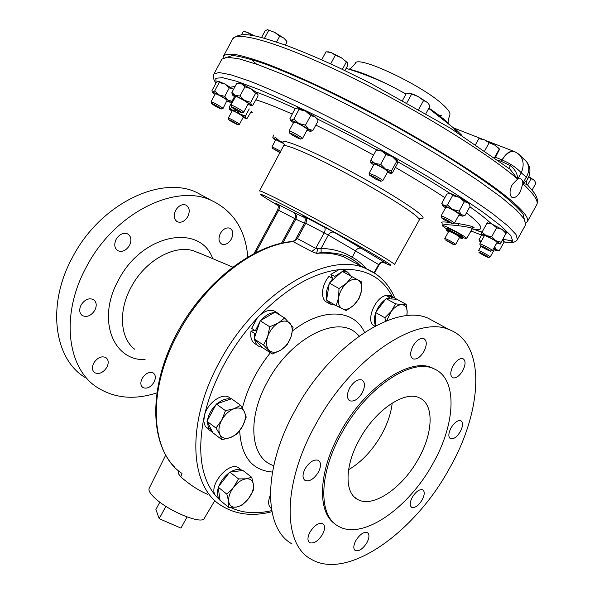 <?xml version="1.0" encoding="UTF-8"?>
<svg xmlns="http://www.w3.org/2000/svg" width="594" height="594" viewBox="0 0 594 594"><rect width="100%" height="100%" fill="white"/><g stroke="black" fill="none" stroke-linecap="round" stroke-linejoin="round"><path stroke-width="0.89" d="M412.295 497.275C409.734 502.353 409.541 505.709 411.724 507.358C415.02 508.152 418.495 505.665 422.141 499.903C424.717 494.824 424.903 491.453 422.69 489.798C419.416 489.025 415.949 491.513 412.295 497.275M355.836 540.577C353.326 545.53 353.163 548.863 355.338 550.579C359.036 551.559 362.897 548.915 366.929 542.641C369.453 537.674 369.609 534.333 367.396 532.61C363.728 531.645 359.875 534.296 355.836 540.577M309.994 532.046C307.388 537.243 307.291 540.792 309.712 542.693C313.899 543.889 318.169 541.119 322.527 534.377C325.163 529.165 325.245 525.608 322.772 523.693C318.629 522.527 314.367 525.304 309.994 532.046M305.145 468.681C302.301 474.458 302.316 478.4 305.205 480.524C309.63 481.771 314.026 479.002 318.377 472.208C321.243 466.416 321.213 462.459 318.273 460.32C313.884 459.11 309.504 461.894 305.145 468.681M349.658 387.941C346.584 394.319 346.681 398.619 349.948 400.824C354.128 401.863 358.212 399.213 362.192 392.879C365.295 386.486 365.176 382.18 361.85 379.952C357.707 378.95 353.645 381.615 349.658 387.941M412.986 346.027C409.86 352.532 409.897 356.823 413.105 358.917C416.758 359.704 420.374 357.217 423.945 351.448C427.093 344.943 427.041 340.637 423.782 338.528C420.158 337.771 416.557 340.273 412.986 346.027M453.074 365.852C450.104 371.933 450.022 375.913 452.821 377.799C456.088 378.467 459.4 376.084 462.763 370.641C465.748 364.568 465.815 360.573 462.978 358.672C459.741 358.026 456.437 360.417 453.074 365.852M451.039 427.88C448.307 433.382 448.136 436.984 450.542 438.699C453.682 439.382 456.949 436.998 460.35 431.548C463.097 426.054 463.253 422.438 460.818 420.708C457.707 420.047 454.447 422.438 451.039 427.88M359.504 439.411C344.579 465.807 344.431 493.228 357.863 499.561C373.262 508.308 402.94 487.444 418.466 458.746C433.345 432.684 434.363 403.875 419.141 397.757C404.559 390.429 375.297 410.09 359.504 439.411M348.581 469.728C361.642 461.991 372.646 450.252 381.608 434.504C387.533 423.722 391.067 413.238 392.211 403.059M154.032 382.172C150.646 387.318 146.956 389.122 142.961 387.585C140.459 385.625 140.191 382.573 142.159 378.408C145.545 373.284 149.22 371.465 153.185 372.965C155.732 374.925 156.014 377.992 154.032 382.172M231.37 239.018C228.571 243.488 225.393 245.196 221.837 244.141C218.599 242.055 218.124 238.461 220.404 233.368C223.196 228.913 226.351 227.19 229.878 228.207C233.167 230.309 233.665 233.91 231.37 239.018M187.801 216.587C184.86 221.28 181.437 223.032 177.524 221.852C173.916 219.565 173.3 215.726 175.661 210.335C178.594 205.665 181.994 203.898 185.87 205.034C189.545 207.328 190.191 211.174 187.801 216.587M129.529 245.381C126.27 250.49 122.446 252.294 118.058 250.802C114.456 248.396 113.818 244.565 116.142 239.315C119.387 234.236 123.188 232.41 127.532 233.843C131.215 236.263 131.875 240.102 129.529 245.381M94.877 310.179C91.298 315.637 87.184 317.478 82.551 315.689C79.381 313.35 78.883 309.801 81.051 305.049C84.623 299.614 88.706 297.757 93.303 299.48C96.547 301.826 97.074 305.39 94.877 310.179M106.883 367.233C103.252 372.69 99.228 374.532 94.788 372.75C92.077 370.619 91.736 367.389 93.755 363.075C97.379 357.633 101.388 355.776 105.784 357.506C108.561 359.652 108.925 362.889 106.883 367.233M447.497 228.348C447.267 229.232 462.585 237.362 462.629 236.382L462.637 236.353C463.045 235.558 447.557 227.324 447.505 228.304L447.497 228.348M354.351 262.503L343.651 256.823C335.603 253.72 326.574 252.561 316.557 253.356L311.776 251.566L292.79 241.446M165.681 455.175L149.176 488.313C148.196 490.585 150.482 494.178 156.029 499.094C170.5 512.162 202.198 524.636 204.277 518.354L214.894 500.482M206.4 197.735L196.384 192.293C160.291 175.148 99.673 204.321 72.327 257.625C46.362 305.145 54.188 358.873 84.949 377.405M247.809 256.846C245.381 229.529 233.145 210.677 211.093 200.282C175.096 183.212 114.07 213.105 86.256 267.181C59.868 315.407 67.382 369.587 98.107 387.979C115.258 398.388 134.793 400.037 156.712 392.931M437.095 323.099L428.103 318.213C395.433 303.178 330.167 344.884 295.099 410.469C262.251 469.126 263.647 528.831 292.181 544M449.406 468.488C482.722 410.476 486.471 343.265 449.094 329.618C416.929 314.872 351.433 357.848 315.629 424.554C282.135 484.236 282.774 544.349 310.952 559.088C347.304 581.177 414.931 532.083 449.406 468.488M435.914 369.758L432.172 367.857C409.815 357.039 364.649 387.028 340.139 432.603C318.072 471.829 317.033 512.392 335.172 524.019M432.959 463.491C455.947 423.336 457.959 378.059 433.523 368.636C411.189 357.84 366.015 387.882 341.476 433.509C318.391 474.472 318.451 516.409 338.595 526.336C362.889 540.555 409.051 507.632 432.959 463.491M526.299 222.743L527.316 221.688C529.299 218.384 523.589 211.041 510.194 199.666C480.895 174.814 406.868 129.492 339.367 96.102C310.744 82.076 286.234 71.206 265.822 63.491C253.475 59.103 243.429 56.133 235.684 54.566C229.306 53.787 225.26 54.292 223.537 56.066L223.203 57.484M527.316 221.688L536.679 204.848C538.773 201.307 534.147 194.238 522.802 183.635L520.351 191.647C517.768 196.042 515.169 198.032 512.555 197.624L511.612 197.104C509.34 194.431 509.548 190.266 512.221 184.6L517.649 179.076C486.976 152.532 413.357 107.247 347.037 75.156C280.62 42.968 236.278 30.428 232.618 39.07C241.558 30.197 258.167 36.16 284.726 44.862C300.43 50.594 318.466 58.205 338.847 67.701L369.29 82.618L450.289 128.096L509.971 169.179L517.649 179.076M348.693 69.156C352.472 69.906 357.224 71.339 362.941 73.463C371.955 76.834 382.091 81.4 393.325 87.17L406.021 94.015M443.555 118.926L428.92 108.056C435.357 112.444 440.607 116.402 444.654 119.943L448.522 123.597M346.131 68.377L350.705 69.788C365.377 74.443 379.581 80.235 393.325 87.17C379.759 80.257 368.31 75.2 358.969 71.993L349.198 69.008C350.022 69.201 352.042 67.345 355.257 63.454C356.355 54.314 422.03 84.935 443.079 104.856C448.47 109.749 450.69 113.127 449.747 114.969C448.218 119.81 447.75 122.513 448.359 123.077M441.713 115.8L437.548 114.82M522.802 183.42L526.603 180.947L527.895 178.608L521.25 172.809L517.812 179.002L520.21 178.72C521.918 179.195 522.787 180.762 522.802 183.42L526.21 177.279C529.61 171.421 529.67 166.164 526.395 161.501L523.73 159.029M511.389 186.301L511.59 185.848M472.111 228.675L472.171 228.564C471.28 227.688 466.706 226.737 458.457 225.727C449.599 224.666 444.409 224.443 442.886 225.044L442.552 225.653C442.552 224.042 467.411 237.258 466.684 238.491L466.669 238.536C466.505 240.05 442.27 227.183 442.537 225.727L442.552 225.653M441.632 222.394C441.743 221.844 444.164 221.822 448.893 222.319M454.507 223.025L458.902 223.7C468.109 225.237 473.173 226.529 474.086 227.569L471.413 228.044M280.13 152.762L272.46 148.344L280.323 152.406M272.446 148.3L272.007 146.785L280.903 151.329M272.007 146.785L275.802 139.761L282.803 143.109M211.724 103.75L211.575 103.586C210.773 102.547 219.988 107.499 221.183 108.754L221.258 109.006C218.288 107.885 215.11 106.133 211.724 103.75M211.553 103.519L211.056 101.789C211.011 101.069 221.51 106.794 222.832 108.212L221.324 108.992M211.056 101.789L215.325 93.807C215.31 93.035 225.817 98.753 227.108 100.23L223.017 108.494M230.034 120.745L228.779 119.788C229.759 119.862 232.365 121.191 236.612 123.775L237.793 124.807L230.034 120.745M228.764 119.728L228.296 118.124C229.937 118.51 233.138 120.159 237.904 123.084L239.419 124.324L237.845 124.785M228.296 118.124L232.284 110.699C233.939 111.041 237.147 112.689 241.899 115.644L243.406 116.914L239.419 124.324M291.52 133.568C296.993 136.278 299.977 138.12 300.475 139.093L298.604 138.439C294.178 136.293 291.179 134.504 289.597 133.078L291.52 133.568M289.568 132.982L289.011 131.036L291.394 131.764C297.46 134.727 301.158 136.969 302.495 138.491L300.579 139.07M289.011 131.036L293.889 122.008L296.295 122.691C302.376 125.638 306.066 127.896 307.373 129.477L302.495 138.491M374.762 177.287C378.987 179.588 380.984 180.932 380.739 181.304L375.764 179.158L369.698 175.304C369.676 174.881 371.361 175.542 374.762 177.287M369.668 175.2L369.112 173.248L375.341 175.802C379.989 178.319 382.477 179.945 382.803 180.68L380.843 181.274M369.112 173.248L374.086 164.13C374.576 163.899 376.67 164.731 380.353 166.624C385.009 169.142 387.481 170.782 387.785 171.562L382.803 180.68M231.601 106.868C233.145 107.024 243.302 112.927 241.795 112.786L241.661 112.778C240.318 112.63 231.727 107.774 231.422 106.987L231.601 106.868M231.393 106.905L231.103 105.012C232.818 105.153 244.394 111.791 243.696 112.229L241.877 112.763M230.858 105.049L235.714 96.421C237.459 96.495 249.027 103.163 248.292 103.66L243.696 112.229M488.558 257.44L488.491 257.469C487.785 257.625 479.224 253.074 478.979 252.413L478.964 252.353C478.831 251.678 488.966 257.046 488.558 257.44M478.497 250.794L478.482 250.713C478.489 249.97 490.748 256.474 490.228 256.95L488.55 257.447M493.659 248.47L494.483 249.28M449.762 221.644L452.45 223.73L444.423 219.914L441.639 217.953C442.211 217.686 444.921 218.919 449.762 221.644M441.609 217.864L441.067 215.971C442.359 216.03 445.686 217.575 451.039 220.612L454.455 223.129L452.539 223.7M441.067 215.971L445.923 207.158C447.252 207.158 450.594 208.68 455.94 211.731L459.325 214.3L454.455 223.129M490.05 250.549L490.577 251.188C488.068 250.386 484.86 248.752 480.962 246.295L480.346 245.76C482.001 245.983 485.239 247.579 490.05 250.549M480.323 245.686L479.804 243.919C479.766 243.236 489.048 247.884 491.713 249.881L492.463 250.631L490.659 251.165M479.804 243.919L484.385 235.647C484.377 234.912 493.681 239.531 496.324 241.58L497.059 242.352L492.463 250.631M453.586 244.691L445.79 240.139C450.148 242.129 452.918 243.689 454.113 244.832L453.586 244.691M445.233 240.035L444.78 238.498L445.463 238.632C450.363 240.83 453.779 242.738 455.717 244.357L454.165 244.817M444.78 238.498L448.752 231.311L449.443 231.422C454.365 233.583 457.781 235.499 459.697 237.154L455.717 244.357M187.058 516.966L180.97 528.118L159.185 518.666L155.895 509.444L159.853 502.175M165.897 506.348L159.185 518.666M446.376 228.675L446.02 229.923M451.834 231.868L450.029 231.274L447.401 229.306M461.538 236.813L450.029 231.274L446.012 229.893L448.485 231.801M463.275 237.57L462.451 238.588L456.749 234.489M459.429 237.645L462.288 238.669L462.882 237.407M491.528 223.938L486.865 223.411L487.295 222.824L491.528 223.938C486.931 219.505 479.7 213.781 469.824 206.771M491.75 236.598L496.629 227.799L492.433 224.339L502.041 229.373L506.392 232.529L500.245 244.045L501.158 242.218L495.767 240.674L491.75 236.598L486.174 235.625L482.024 232.15L481.222 234.058M482.024 232.15L486.865 223.411M496.703 242.991L500.237 244.015L495.767 240.674L486.174 235.625L481.214 233.999L484.028 236.293M506.474 232.744L506.029 233.457L502.041 229.373L496.629 227.799M501.158 242.218L506.029 233.457M449.465 193.317L450.438 193.473L446.859 194.038L441.75 203.311L442.567 205.413M469.594 204.789L467.99 202.643L469.208 203.787L470.136 206.215L464.998 215.511L461.345 214.672L459.147 211.122L452.524 209.385L447.401 204.96L442.656 205.65L445.522 207.885M458.924 215.035L462.407 216.171L461.345 214.672L452.524 209.385L443.822 205.472L441.75 203.311M447.401 204.96L452.569 195.589L450.438 193.473L459.184 197.312L452.569 195.589M464.998 215.511L462.652 216.119M467.99 202.643L464.33 201.737L459.184 197.312L467.99 202.643M459.147 211.122L464.33 201.737M480.65 242.389L479.848 241.669L481.043 241.684L479.068 239.627L479.789 241.513M479.068 239.627L481.793 234.712M497.416 250.854L499.457 250.378L496.413 249.792L494.646 246.859L496.777 243.028M499.457 250.378L503.95 242.3L502.68 239.761M502.695 239.724L503.229 240.377M494.178 249.822L497.252 250.891L493.852 248.121M257.202 93.124L255.635 93.258L250.98 88.751L255.903 91.973L257.952 94.617L258.004 96.087L252.806 105.205L251.277 105.004L250.757 102.339L255.635 93.258M247.928 104.351L251.247 105.532L251.277 105.004L244.691 100.468L250.757 102.339M240.013 95.968L235.231 95.5L244.691 100.468L240.013 95.968L244.906 86.843L250.98 88.751L241.506 83.799L237.637 83.167M244.906 86.843L241.506 83.799L238.773 82.93L236.939 83.309M235.09 97.149L232.313 94.914C231.972 94.327 232.945 94.52 235.231 95.5L231.875 92.434L236.731 83.375M231.875 92.434L232.232 94.736M391.528 170.82L385.358 168.963L391.201 173.233L391.528 170.82L396.814 161.152L397.891 160.744L397.609 163.335L392.382 172.884L390.904 173.515L387.355 172.349M377.457 149.851L381.808 151.091L376.143 150.371L370.886 160.009L375.007 163.543L385.358 168.963L380.687 164.315L375.007 163.543C371.896 162.192 370.456 161.835 370.693 162.481L373.656 164.909M376.143 150.371L377.131 149.926M370.886 160.009L370.671 162.422M396.814 161.152L392.174 156.497L397.965 160.87M392.174 156.497L385.996 154.603L381.808 151.091L392.174 156.497M380.687 164.315L385.996 154.603M317.745 120.085L315.132 116.892L317.367 119.075M310.677 131.4L312.919 130.442L318.065 120.946M306.957 130.242L310.447 131.43C311.189 131.408 310.528 130.658 308.479 129.18L312.919 130.442M310.677 115.563L305.583 111.137L315.132 116.892L310.677 115.563L305.487 125.156L298.916 123.478L293.837 119.052L290.6 120.441L293.473 122.772M305.487 125.156L308.479 129.18L298.916 123.478L291.097 120.077L289.917 118.622L294.973 108.888L297.72 107.811L305.583 111.137L299.012 109.474L297.416 107.804M293.837 119.052L299.012 109.474M251.255 111.39L247.215 118.258L245.975 118.102L245.5 115.86L240.243 114.271L236.293 110.217M245.5 115.86L249.228 108.917M243.124 117.426L246.02 118.51L245.975 118.102L240.243 114.271L232.068 109.949L236.189 110.402M232.009 111.219L229.544 109.311L232.068 109.949L229.173 107.254L233.375 99.421L233.902 99.369M229.173 107.254L229.492 109.177M232.685 88.647L229.306 87.882L224.881 83.999L233.539 89.345M230.212 102.242L232.016 101.262L227.762 100.03L224.77 96.354L229.306 87.882M232.016 101.262L234.452 96.711M226.967 101.121L230.071 102.265C230.665 102.235 229.893 101.485 227.762 100.03L219.052 94.899L224.77 96.354M214.634 91.023L212.63 92.063L219.052 94.899L214.634 91.023L219.164 82.559L224.881 83.999L218.421 81.23L216.402 82.321L211.924 90.696L212.385 92.33L215.006 94.401M219.164 82.559L218.206 81.237M281.341 141.78L279.566 141.045L275.631 137.585L275.92 137.051M282.143 142.449L273.582 138.298L275.631 137.585M275.549 140.221L273.21 138.439L273.582 138.298L272.787 137.311L273.693 135.024M244.75 31.764L247.371 32.343L250.779 34.601L254.388 35.892M254.663 35.944L247.371 32.343L244.587 31.764L243.117 31.734L241.543 34.675M250.453 35.209L250.779 34.601M321.651 59.853L326.002 51.797L331.162 52.569L327.598 51.841M330.65 63.907L335.35 55.212L331.162 52.569L341.335 57.752L347.163 62.415L347.69 65.503L344.936 70.582M347.364 62.66L341.335 57.752L335.35 55.212M342.374 69.364L346.287 62.132M418.74 109.348L423.567 100.52L418.035 96.495C414.322 94.632 411.494 93.548 409.541 93.243L418.035 96.495L427.294 102.406L428.467 103.668L429.967 106.133L425.943 113.499M428.764 104.069L427.294 102.406L423.567 100.52M402.598 100.282L406.058 93.941L409.259 93.213M406.935 102.688L411.479 94.357M286.182 40.578L283.88 38.135L274.68 32.366L279.737 36.071L283.88 38.135L286.278 40.741L287.051 41.922L285.35 45.085M267.56 29.7L274.68 32.366L267.397 29.707L265.176 30.739L261.538 37.526M264.471 38.313L268.696 30.428M276.544 42.018L279.737 36.071M479.158 138.736L484.452 139.813L489.159 142.746L494.705 145.047L484.452 139.813L479.529 138.662M494.609 157.529L499.235 149.161L494.705 145.047L498.982 148.366L499.502 149.406L495.181 157.945M499.235 149.161L498.982 148.366M475.66 144.379L478.786 138.714M484.823 150.609L489.159 142.746M528.757 176.804L531.066 178.757L533.984 180.131L528.838 176.611M534.518 180.658L534.838 181.103M534.585 180.769L535.937 183.175L532.135 190.021M527.643 184.927L531.066 178.757M527.078 184.348L522.802 183.576M456.808 132.165L453.452 127.836L454.395 128.311M454.685 128.415L461.969 135.439M508.991 168.399L510.372 165.637C515.109 169.431 517.56 173.901 517.723 179.039M527.895 178.608C531.029 172.312 530.531 166.61 526.395 161.501L519.913 155.346C523.708 160.15 524.153 165.971 521.25 172.809C516.758 167.864 510.372 163.565 502.101 159.92L502.049 159.897C505.791 153.638 509.637 150.765 513.587 151.262L514.612 151.663M515.265 151.96L514.248 151.507C517.352 153.059 519.245 154.336 519.913 155.346L517.857 153.527M487.815 141.268L514.248 151.507C510.201 150.831 506.155 153.638 502.101 159.92L501.299 161.375L510.372 165.637M332.462 278.304L330.88 274.361L338.966 269.646L341.075 269.438L345.077 270.716M336.152 305.643L326.552 300.126L329.314 283.108L342.278 271.399L352.019 276.693L346.569 283.16L339.003 288.528L338.602 297.705L336.152 305.643L346.191 310.64L353.579 305.346L358.887 298.923L361.397 291.105L361.857 282.083L352.019 276.693M329.314 283.108L339.003 288.528M353.579 305.346C349.391 309.043 345.604 310.179 342.226 308.746C339.04 306.935 337.83 303.252 338.602 297.705C339.701 292.048 342.352 287.199 346.569 283.16C350.876 279.447 354.692 278.386 358.011 279.974C361.107 281.927 362.236 285.64 361.397 291.105C360.283 296.636 357.677 301.381 353.579 305.346M326.707 299.176C325.616 294.713 326.433 289.679 329.158 284.073M330.049 282.447L332.811 278.504L333.412 279.403M335.216 277.777L334.697 276.462L341.55 272.052M342.849 271.71L347.423 271.985L351.596 276.462M335.127 305.056L331.051 304.596L327.153 300.475M330.88 274.361L334.697 276.462M329.603 303.764L327.301 302.435C320.292 299.992 321.131 285.424 329.002 276.388L332.811 278.504M210.254 427.621L206.964 421.25L216.008 428.059L219.951 434.63L221.926 439.671L212.949 432.848L210.254 427.621L208.784 429.068L205.249 426.388L203.742 421.198L204.574 414.82C207.737 402.932 221.911 392.82 228.935 397.2L230.487 398.307M206.964 421.25L216.357 403.994L231.526 398.774L240.674 405.323L234.103 408.687L225.482 410.669L221.718 420.092L216.008 428.059M221.926 439.671L230.442 437.57L236.954 434.058L242.552 426.292L246.22 417.092L244.438 411.946L240.674 405.323M216.357 403.994L225.482 410.669M244.438 411.946C246.087 415.934 245.456 420.715 242.552 426.292C239.397 431.786 235.365 435.551 230.442 437.57C225.549 439.233 222.052 438.261 219.951 434.63C218.169 430.68 218.763 425.831 221.718 420.092C224.97 414.434 229.098 410.632 234.103 408.687C239.033 407.142 242.478 408.226 244.438 411.946M212.615 432.202L209.972 430.553L211.078 429.224M208.784 429.068L207.306 421.911M207.492 420.277C208.516 414.649 211.293 409.548 215.822 404.974M217.218 403.697C222.037 399.755 226.529 398.21 230.68 399.064M207.863 428.95L209.972 430.553M271.361 508.568C268.124 506.029 267.783 501.485 270.337 494.943M254.091 338.884L263.558 345.01L272.304 354.002L262.897 347.891L254.091 338.884L256.86 330.695L255.361 330.769L251.633 328.385L257.239 318.02L259.437 315.681C264.82 310.862 269.765 309.311 274.287 311.018L275.98 312.05M256.86 330.695L260.202 320.79L275.081 312.125L284.682 317.998L278.282 323.01L269.765 326.789L267.671 336.568L263.558 345.01M260.202 320.79L269.765 326.789M272.304 354.002L280.658 350.185L286.924 345.114L291.015 336.872L293.094 327.324L284.682 317.998M291.015 336.872C288.855 342.679 285.402 347.111 280.658 350.185C275.861 352.933 271.97 352.94 268.971 350.193C266.246 347.074 265.808 342.53 267.671 336.568C269.876 330.598 273.411 326.084 278.282 323.01C283.175 320.329 287.058 320.433 289.939 323.322C292.538 326.544 292.894 331.058 291.015 336.872M262.407 347.386L259.385 346.614C256.794 345.314 255.197 342.916 254.596 339.397M254.432 337.867L254.715 333.516L256.014 333.204M255.361 330.769L259.853 321.814M261.048 320.3C265.273 315.459 269.676 312.897 274.25 312.615M276.062 312.726L278.044 313.313L281.162 315.845M257.729 345.537L255.695 344.208C251.648 341.996 250.081 337.63 250.995 331.125L254.715 333.516M254.581 330.271L250.995 331.125M219.951 499.591C217.345 497.104 216.78 493.206 218.258 487.882L220.055 500.334L215.399 495.478C207.974 485.788 228.92 460.825 238.513 467.768L239.731 468.703M218.258 487.882L218.154 487.132L229.759 472.067L242.968 470.515L251.715 477.279L246.094 478.823L238.513 478.927L233.613 487.258L226.834 494.126L228.683 501.529L228.668 507.365L236.241 507.113L241.899 505.368L248.515 498.648L253.267 490.481L253.43 484.637L251.715 477.279M220.055 500.334L228.668 507.365M218.154 487.132L226.834 494.126M229.759 472.067L238.513 478.927M246.094 478.823C250.326 478.482 252.777 480.42 253.43 484.637C253.772 489.055 252.131 493.725 248.515 498.648C244.706 503.445 240.622 506.266 236.241 507.113C231.972 507.595 229.455 505.732 228.683 501.529C228.244 497.081 229.893 492.322 233.613 487.258C237.541 482.365 241.699 479.551 246.094 478.823M218.807 486.278C220.99 480.85 224.428 476.395 229.106 472.913M230.517 471.978C235.083 469.29 238.899 468.77 241.951 470.426L242.233 470.604M375.727 325.772C373.945 322.705 373.878 318.547 375.527 313.29L376.106 311.702C378.341 306.378 381.474 302.294 385.506 299.428L386.107 298.656L390.963 298.931L391.535 297.215L393.933 297.624L406.177 304.38L401.923 304.655L395.574 303.824L391.26 311.345C394.824 306.883 398.381 304.655 401.923 304.655C405.301 305.026 407.061 307.492 407.187 312.036L406.756 315.763M387.488 296.191L387.823 295.203L391.535 297.215M375.022 326.136L374.695 325.95C365.02 322.913 374.443 297.401 386.085 295.426L389.798 297.446L389.486 298.849M387.823 295.203L391.387 296.243M386.709 298.685L389.798 297.446M375.787 325.742L375.527 313.29M390.963 298.931L396.153 299.228M376.106 311.702L385.506 299.428M386.627 320.805L391.26 311.345L384.919 317.768L385.625 321.198M406.86 315.756L407.187 312.036L406.177 304.38M375.505 312.481L384.919 317.768M386.107 298.656L395.574 303.824M174.836 467.307C149.74 442.33 148.797 387.385 175.802 335.387C202.74 283.36 252.814 244.379 292.894 241.439L297.408 238.58L315.718 248.389L317.857 248.708L316.557 253.356L321.176 252.584C329.967 252.302 338.053 253.356 345.433 255.747L351.514 258.732L356.712 262.199L349.888 257.841M207.855 494.386C199.272 490.934 190.243 485.098 180.776 476.893L178.608 473.93L177.933 470.233M304.351 216.988C301.871 215.488 302.205 215.54 305.368 217.144L334.244 232.343L361.412 248.411C359.14 247.601 357.18 248.441 355.531 250.935L328.341 235.061L305.762 223.225L297.408 238.58L293.495 241.684C255.153 244.171 205.279 282.105 178.23 333.182C146.25 391.104 150.69 453.163 181.994 473.433L180.776 476.893M317.857 248.708L321.05 248.426C332.9 248.715 343.25 251.641 352.101 257.195C357.521 260.046 362.199 263.855 366.119 268.614M321.176 252.584L321.05 248.426L328.341 235.061C330.034 232.447 331.994 231.541 334.244 232.343M351.514 258.732L355.531 250.935L378.593 264.545C380.197 262.125 382.142 261.338 384.422 262.199C386.197 263.276 385.773 263.157 383.145 261.828M356.712 262.199L360.187 265.6M277.539 204.47C275.096 203.014 275.326 203.014 278.215 204.484L293.948 212.585C296.339 214.234 296.97 216.416 295.834 219.141L277.732 209.801C279.128 204.566 277.301 205.673 277.079 204.262M304.477 217.515L293.948 212.585C295.738 213.944 296.027 215.971 294.832 218.651L281.519 243.176M199.309 253.193L193.748 250.876C174.302 244.29 144.884 260.707 131.103 287.244C118.102 310.922 120.137 338.105 134.578 349.175M212.778 258.806C200.564 223.166 142.129 233.383 118.332 280.368C96.57 319.29 113.023 361.093 145.085 359.585M420.047 218.629L394.461 264.538C393.978 263.209 381.378 255.531 356.652 241.506C332.937 228.126 302.717 211.835 282.967 201.752C267.835 194.06 260.009 190.459 259.489 190.956L284.222 144.58M383.316 262.34C397.074 268.77 392.151 265.102 368.532 251.336C345.062 237.793 306.69 216.892 283.212 204.856C255.064 190.681 253.252 190.845 277.777 205.346M271.911 511.694C253.051 516.609 236.412 514.708 222 505.999C189.657 487.607 185.506 423.255 219.654 361.724C256.036 292.79 327.361 251.017 365.132 268.221L375.542 273.715M359.184 335.989L355.739 332.766C336.189 315.132 290.176 338.728 267.493 381.712C246.324 419.423 250.72 458.954 273.745 465.599M257.239 318.02C244.49 331.868 233.494 347.245 224.25 364.152C215.102 381.088 208.546 397.973 204.574 414.82M338.966 269.646C312.993 272.869 286.486 288.209 259.437 315.681M392.419 296.807C382.469 277.361 365.355 268.236 341.075 269.438M419.067 219.802L419.06 219.208C418.146 215.318 387.474 195.567 351.143 175.95C314.82 156.296 284.608 143.117 283.761 146.035M419.772 218.31C422.275 218.852 423.374 218.599 423.077 217.56C422.423 213.239 384.853 189.338 344.26 167.961C303.638 146.518 276.514 136.197 284.11 144.082M458.457 225.727L458.902 223.7M525.631 224.718L522.987 213.781C517.723 207.499 509.281 199.814 497.668 190.719C484.244 180.806 468.117 169.862 449.302 157.9C429.247 145.575 407.959 133.175 385.447 120.716C362.771 108.531 340.822 97.349 319.587 87.162C299.317 77.814 281.37 70.174 265.748 64.241C251.789 59.393 240.741 56.452 232.588 55.413L221.904 59.118L227.175 57.128L239.219 58.895L258.056 64.679L283.212 74.51C312.154 86.902 347.386 104.113 383.665 123.701C419.787 143.585 453.348 163.877 479.44 181.504L501.343 197.327L516.416 210.024L524.435 219.201L525.631 224.718L517.411 239.493L515.971 234.437L507.692 225.742L492.381 213.498C478.771 203.683 462.05 192.567 442.233 180.153C420.983 167.256 398.336 154.165 374.302 140.882C350.118 127.873 326.849 115.934 304.492 105.056C283.323 95.122 264.931 87.095 249.317 80.977L230.739 74.747L218.956 72.498L213.951 74.005C212.867 77.109 213.565 80.108 216.038 82.997M503.779 241.765C508.813 242.686 511.776 242.397 512.667 240.882L510.795 235.588L501.358 226.247L484.169 213.023C468.993 202.42 450.571 190.503 428.927 177.272C405.895 163.625 381.801 150.015 356.652 136.464L320.084 117.627C296.8 106.237 276.21 96.792 258.323 89.286L236.687 81.267L222.453 77.658L215.748 78.282L216.201 82.7M472.067 228.772C477.531 230.034 480.464 229.826 480.865 228.148C481.318 225.817 476.507 220.738 466.439 212.904M444.847 197.691C430.902 188.476 414.412 178.378 395.381 167.404M373.552 155.116C353.482 144.075 334.229 134.073 315.8 125.111M292.181 114.063C276.544 107.091 264.471 102.361 255.969 99.874M472.052 228.801L482.068 232.083M476.885 230.465L481.905 232.403M502.932 239.3L512.629 240.949M235.142 86.353L230.517 87.192M295.463 108.576C279.633 101.299 266.446 95.768 255.903 91.973M376.826 149.992C356.326 138.714 336.501 128.378 317.352 118.993M449.94 193.354C434.801 183.546 417.471 173.047 397.95 161.858M233.301 98.864L233.836 99.28M252.316 112.667L251.039 111.783L252.272 112.615M470.886 230.918L481.6 235.068L470.871 230.932M498.158 160.128L501.299 161.375L500.824 162.11M256.563 64.159L251.284 59.504M502.049 159.897L495.53 157.306M220.203 500.452L223.515 503.155M230.465 507.425C242.56 513.209 256.304 514.263 271.696 510.588M203.928 417.686C197.26 452.049 201.084 477.984 215.399 495.478M364.523 332.35C354.21 309.459 323.173 306.964 292.567 330.865M270.367 352.747C256.571 370.092 247.245 388.543 242.389 408.108M239.679 430.747C241.216 456.675 252.138 470.448 272.453 472.052M311.776 251.566L315.718 248.389L324.213 232.803C325.534 229.982 325.423 227.933 323.886 226.663M361.412 248.411L384.422 262.199M374.539 273.04L379.046 264.835L378.593 264.545L374.094 272.743M305.368 217.144C306.92 218.421 307.053 220.448 305.762 223.225L304.685 222.713C306.237 217.397 304.195 218.228 304.046 216.884L304.789 217.256M304.41 223.225L295.834 219.141L282.944 242.872M278.215 204.484C279.729 205.71 279.885 207.64 278.683 210.261L255.784 252.509M232.581 267.048L197.119 252.086M411.211 507.001L411.724 507.358M354.789 550.155L355.338 550.579M309.043 542.166L309.712 542.693M304.373 479.915L305.205 480.524M349.049 400.245L349.948 400.824M412.303 358.457L413.105 358.917M452.183 377.428L452.821 377.799M450 438.357L450.542 438.699M354.366 497.03L357.863 499.561M142.961 387.585L142.33 387.095M221.837 244.141L221.102 243.718M177.524 221.852L176.633 221.332M118.058 250.802L117.063 250.163M82.551 315.689L81.638 315.013M94.788 372.75L94.045 372.156M196.384 192.293L211.093 200.282M343.651 256.823L365.132 268.221C378.935 273.901 388.825 283.85 394.81 298.062M359.058 336.078L355.739 332.766L359.214 335.966M428.103 318.213L449.094 329.618M432.172 367.857L433.523 368.636M223.537 56.066L232.618 39.07M442.901 223.255L442.886 225.044M221.904 59.118L213.951 74.005M490.228 256.95L494.49 249.272M503.163 240.199L503.474 241.001M478.482 250.713L480.94 246.28M251.47 105.487L252.183 105.338M377.769 149.785L376.745 150.007M317.255 118.778L318.057 120.916M290.503 120.181L290.191 119.357M246.161 118.481L246.755 118.355M212.318 92.152L212.162 91.736M273.166 138.32L272.943 137.741M233.286 98.894L233.791 99.287M503.823 241.899C510.855 243.518 515.384 242.716 517.411 239.493M471.384 228.029L472.69 227.999L466.669 238.536M245.389 31.772L244.587 31.764M328.556 51.841L327.561 51.841M285.751 39.88L286.278 40.741M480.449 138.64L478.853 138.677M511.909 197.319L512.555 197.624M536.679 204.848C538.246 201.418 537.444 197.431 534.258 192.902L526.982 184.244C526.113 182.514 525.987 181.415 526.603 180.947L526.603 180.947M428.742 108.383L453.452 127.836L481.689 138.892M347.423 271.985L343.607 269.921M231.259 398.864L228.935 397.2M278.044 313.313L274.287 311.018M241.951 470.426L238.513 467.768M219.55 499.205L217.345 497.416M393.933 297.624L390.221 295.612M295.418 239.753L304.685 222.713M379.046 264.835C382.64 260.803 382.915 262.949 384.088 262.37L383.115 261.82M254.128 253.348L277.732 209.801"/></g></svg>
